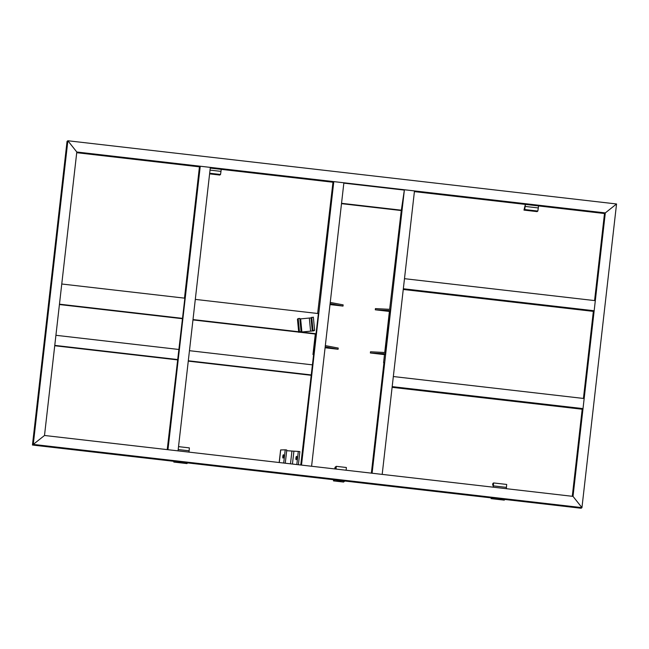 <?xml version="1.0" encoding="UTF-8"?>
<svg xmlns="http://www.w3.org/2000/svg" width="649" height="649" viewBox="0 0 649 649"><rect width="100%" height="100%" fill="white"/><g stroke="black" fill="none" stroke-linecap="round" stroke-linejoin="round"><path stroke-width="0.97" d="M616.55 203.973L605.314 212.904L76.801 152.004L67.869 140.752L76.801 152.004L44.505 435.479L33.269 444.403L44.505 435.479L573.018 496.38L605.314 212.904L616.55 203.973L67.869 140.752L33.269 444.403L581.95 507.632L573.018 496.38L581.95 507.632L616.55 203.973M594.573 300.584L604.495 213.521L605.314 212.904L604.495 213.521L414.403 191.617M67.05 141.368L67.869 140.752L67.05 141.368L32.45 445.027L33.269 444.403L32.45 445.027L581.131 508.248L581.95 507.632L581.131 508.248M333.797 181.615L301.501 465.09L311.585 466.258L343.881 182.775L333.797 181.615L332.978 182.231L210.26 168.091M200.257 166.225L167.961 449.708L178.045 450.868L210.341 167.385L200.257 166.225L199.438 166.842L76.72 152.702M572.28 496.298L582.194 409.235L392.11 387.331M583.427 398.437L593.348 311.374L403.256 289.47M199.438 166.842L184.478 298.142M61.76 284.002L184.851 298.183L167.223 449.619M594.168 310.757L403.337 288.764L404.489 278.681L595.311 300.665L594.168 310.757L593.348 311.374M583.013 408.61L392.191 386.626L393.335 376.534L584.165 398.527L583.013 408.61L582.194 409.235M182.142 318.675L59.424 304.535M182.547 318.367L59.465 304.178M404.4 189.751L414.484 190.911L382.188 474.387L372.104 473.226L404.4 189.751L401.277 210.544L389.651 309.33M371.358 473.145L383.94 362.726M385.1 352.529L389.822 311.122L385.1 352.529M332.978 182.231L317.645 313.491M195.3 299.392L318.391 313.572L300.763 465.009M313.337 354.589L315.682 334.065L299.854 332.239M298.702 332.101L192.964 319.925M316.087 333.748L301.631 332.085L313.873 330.836L314.611 330.284L313.353 317.142L311.001 317.848L312.266 330.99L300.341 332.126L301.071 331.566L299.457 331.72L298.191 318.578L297.453 319.138L298.718 332.288L301.631 332.085M298.67 331.744L193.004 319.568M312.972 354.549L315.309 334.016M383.575 362.686L384.492 354.614L385.603 353.77L385.741 352.561L370.506 351.774L370.368 352.983L384.492 354.614M384.735 352.504L389.408 311.431L390.528 310.595L390.666 309.378L375.43 308.599L375.292 309.808L389.408 311.431M330.252 302.426L343.151 304.876L343.013 306.085L330.008 304.592M330.114 303.635L343.013 306.085M325.327 345.609L338.234 348.059L338.097 349.267L325.084 347.767M325.19 346.817L338.097 349.267M390.528 310.595L375.292 309.808M385.603 353.77L370.368 352.983M336.75 481.096L340.684 481.55L336.75 481.096M336.004 469.016L334.843 468.886L335.03 467.272L336.263 466.339L346.347 467.499L346.144 470.241M344.83 481.023L343.564 482.053L333.481 480.893L333.61 479.725M344.797 481.12L334.706 479.96L333.481 480.893M335.995 469.065L336.068 467.961L334.843 468.886M336.06 469.073L336.263 466.339L346.347 467.499M341.544 203.307L401.69 210.235M341.504 203.656L401.277 210.544M343.84 183.132L403.986 190.06M178.897 462.469L182.223 462.859L178.897 462.469M189.378 447.883L178.532 446.634L189.378 447.883L189.005 452.126M187.691 462.915L186.912 463.573L173.802 462.064L173.883 461.325M187.65 463.013L174.54 461.504L173.802 462.064M496.201 499.032L499.535 499.422L496.201 499.032M493.354 485.192L492.648 485.111L492.834 483.497L493.573 482.937L506.691 484.446L506.309 488.697M506.463 487.383L493.354 485.874L493.199 487.18M504.995 499.479L504.224 500.136L491.106 498.627L491.196 497.888M504.963 499.576L491.845 498.067L491.106 498.627M493.143 487.18L493.386 484.56L492.648 485.111M493.354 485.874L493.581 482.937L506.691 484.446M529.081 210.511L532.407 210.901L529.081 210.511M525.357 204.403L523.986 210.106L537.096 211.615L537.834 211.055L524.725 209.546L525.422 204.411M523.986 210.106L524.725 209.546M525.187 206.431L538.305 207.94L538.532 205.92M538.305 207.94L537.834 211.055M211.769 173.948L215.103 174.33L211.769 173.948M209.603 173.875L219.784 175.052L220.522 174.492L209.676 173.242M210.033 170.111L220.993 171.377L221.22 169.357M220.993 171.377L220.522 174.492M55.919 335.298L178.629 349.446M189.459 350.687L312.169 364.827M54.727 345.739L177.445 359.879M188.267 361.128L310.985 375.268M54.767 345.39L177.485 359.53M188.307 360.779L311.025 374.919M43.945 344.14L45.097 334.057M283.037 458.072A1.679 0.406 97 0 1 283.021 458.072A1.679 0.406 97 0 1 282.818 456.385A1.679 0.406 97 0 1 283.41 454.746A1.679 0.406 97 0 1 283.426 454.746A1.679 0.406 97 0 1 283.629 456.425A1.679 0.406 97 0 1 283.037 458.072M296.139 459.679A1.679 0.406 97 0 1 296.122 459.679A1.679 0.406 97 0 1 295.92 457.999A1.679 0.406 97 0 1 296.52 456.352A1.679 0.406 97 0 1 296.536 456.352A1.679 0.406 97 0 1 296.739 458.04A1.679 0.406 97 0 1 296.139 459.679M286.696 450.714L298.313 451.428L296.82 464.546L297.996 464.692M298.313 451.428L299.879 451.623L298.386 464.733M279.184 462.518L280.619 449.944L285.211 449.822L283.71 462.932L284.587 463.143M282.94 462.956L283.71 462.932M285.211 449.822L286.777 450.008L285.276 463.126M312.323 325.684L311.999 322.35L312.323 325.684M298.783 326.974L298.459 323.64L298.783 326.974M301.071 331.566L299.814 318.424L298.191 318.578M299.457 331.72L298.718 332.28L297.453 319.146M314.611 330.284L312.996 330.438L311.731 317.296M312.996 330.438L312.266 330.99M310.587 331.193L309.322 318.051L300.633 318.878L301.899 332.02M299.862 318.943L300.633 318.878M309.322 318.051L311.001 317.848M189.151 450.82L178.199 449.554M280.709 449.927L279.273 462.534M290.484 463.824L291.904 451.355M293.867 451.542L292.439 464.051"/></g></svg>
